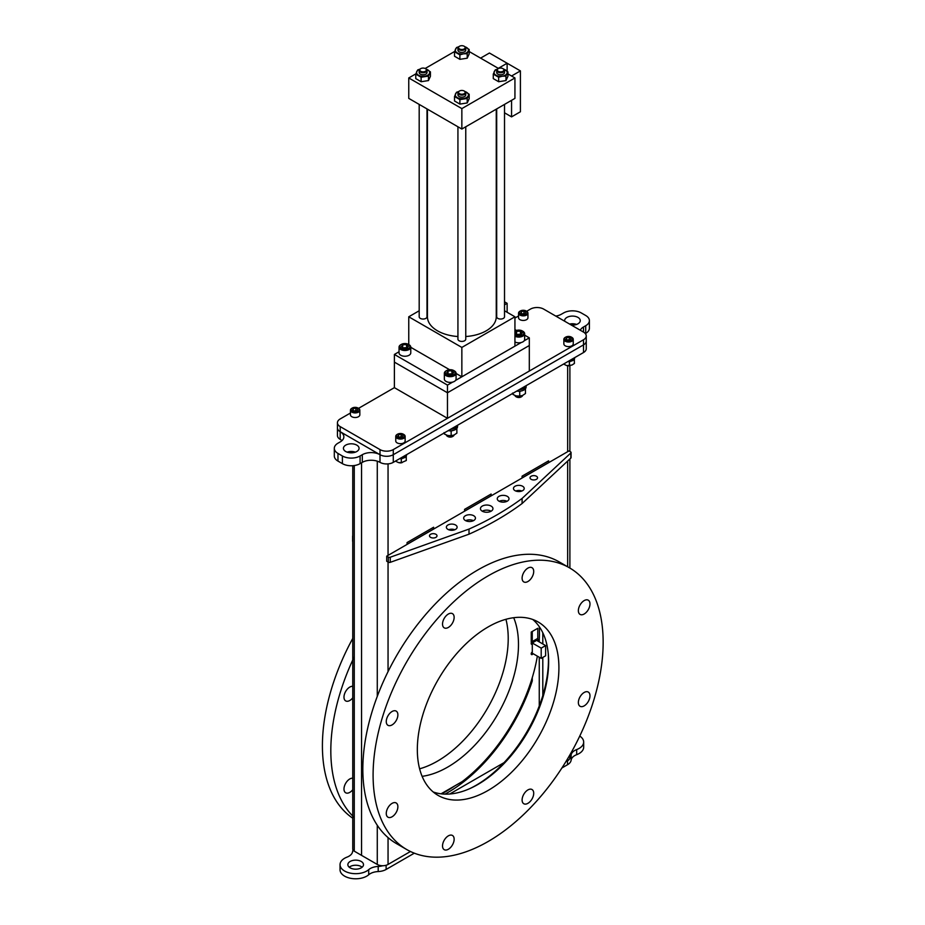<?xml version="1.0" encoding="UTF-8"?>
<svg xmlns="http://www.w3.org/2000/svg" width="925" height="925" viewBox="0 0 925 925"><rect width="100%" height="100%" fill="white"/><g stroke="black" fill="none" stroke-linecap="round" stroke-linejoin="round"><path stroke-width="1.39" d="M469.865 788.586A102.455 59.154 120 0 0 476.005 785.348A102.455 59.154 120 0 0 548.19 652.923M569.893 754.881L569.893 757.633A7.62 4.405 180 0 1 567.661 760.743L565.776 761.83M410.457 851.497L388.049 864.447A7.62 4.405 180 0 1 377.273 864.447L361.559 855.371L361.559 462.789L361.559 855.371L354.263 851.162A5.122 2.96 180 0 1 352.76 849.069L352.76 465.703M433.524 527.285L433.617 529.077L407.069 544.397L407.069 542.559L433.617 527.238L433.617 529.077M407.069 544.305L433.524 529.031M548.548 460.881L548.641 462.673L522.093 477.994L522.093 476.155L548.641 460.823L548.641 462.673M522.093 477.89L548.548 462.616M491.129 494.031L491.129 495.869L464.581 511.201L464.581 509.363L491.129 494.031M491.036 494.089L491.036 495.823L464.581 511.097M454.892 785.811A131.385 75.862 -60 0 1 441.595 793.893M445.006 794.124A131.385 75.862 -60 0 0 532.268 680.904L531.413 680.407M532.268 680.904L532.268 677.609M532.268 654.518L532.268 651.963A1.561 0.902 120 0 0 531.285 654.299A1.561 0.902 120 0 0 533.089 653.674M532.303 651.94L532.268 641.638M532.268 641.58L532.268 631.463M504.033 762.651L449.723 794.008M350.147 867.847A7.816 4.521 180 0 1 347.858 864.655A7.816 4.521 180 0 1 352.691 860.481A7.816 4.521 180 0 1 361.212 861.464A7.816 4.521 180 0 1 363.502 864.655A7.816 4.521 180 0 1 358.669 868.829A7.816 4.521 180 0 1 350.147 867.847M349.234 867.211A7.816 4.521 180 0 1 361.212 866.575A7.816 4.521 180 0 1 362.126 867.211M414.319 853.174L386.118 869.454A12.511 7.227 180 0 1 378.198 871.558A12.511 7.227 0 0 0 368.705 874.761A15.644 9.03 180 0 1 344.62 876.148A15.644 9.03 180 0 1 340.042 869.766L340.042 864.655A15.644 9.03 180 0 1 347.025 857.128A12.511 7.227 0 0 0 352.575 851.659A12.511 7.227 180 0 1 353.084 850.098M382.765 865.731A12.511 7.227 180 0 1 378.198 866.447A12.511 7.227 0 0 0 368.705 869.65A15.644 9.03 180 0 1 344.62 871.038A15.644 9.03 180 0 1 340.042 864.655M579.744 736.069A15.644 9.03 180 0 1 583.675 742.058L583.675 747.169A15.644 9.03 180 0 1 576.68 754.684A12.511 7.227 0 0 0 571.13 760.165A12.511 7.227 180 0 1 567.499 764.732L561.914 767.958M583.675 742.058A15.644 9.03 180 0 1 576.68 749.574A12.511 7.227 0 0 0 571.13 755.054A12.511 7.227 180 0 1 569.893 757.691M352.76 535.725A1.561 0.902 0 0 0 352.622 536.095A1.561 0.902 0 0 0 352.76 536.465M352.76 541.576A1.561 0.902 180 0 1 352.622 541.194L352.622 536.095M392.073 803.374A8.209 4.741 -60 0 1 396.178 802.969A8.209 4.741 -60 0 1 397.438 809.548A8.209 4.741 -60 0 1 392.073 816.787A8.209 4.741 -60 0 1 387.968 817.191A8.209 4.741 -60 0 1 386.708 810.612A8.209 4.741 -60 0 1 392.073 803.374M433.201 791.962A100.108 57.789 120 0 0 477.855 784.493A100.108 57.789 120 0 0 541.773 700.977A100.108 57.789 120 0 0 532.777 619.496M488.123 790.424A100.108 57.789 120 0 0 553.52 702.214A100.108 57.789 120 0 0 538.165 621.993A100.108 57.789 120 0 0 488.123 626.953A100.108 57.789 120 0 0 422.725 715.164A100.108 57.789 120 0 0 438.068 795.384A100.108 57.789 120 0 0 488.123 790.424M488.123 575.87A162.673 93.922 120 0 0 381.852 719.211A162.673 93.922 120 0 0 406.78 849.566A162.673 93.922 120 0 0 488.123 841.507A162.673 93.922 120 0 0 594.393 698.167A162.673 93.922 120 0 0 569.453 567.811A162.673 93.922 120 0 0 488.123 575.87M569.453 567.811L559.186 561.891A162.673 93.922 120 0 0 477.855 569.939A162.673 93.922 120 0 0 371.584 713.291A162.673 93.922 120 0 0 396.524 843.635L406.78 849.566M448.336 614.05A8.209 4.741 -60 0 1 452.441 613.633A8.209 4.741 -60 0 1 453.701 620.212A8.209 4.741 -60 0 1 448.336 627.451A8.209 4.741 -60 0 1 444.231 627.855A8.209 4.741 -60 0 1 442.971 621.276A8.209 4.741 -60 0 1 448.336 614.05M527.909 568.1A8.209 4.741 -60 0 1 532.014 567.696A8.209 4.741 -60 0 1 533.274 574.275A8.209 4.741 -60 0 1 527.909 581.513A8.209 4.741 -60 0 1 523.804 581.918A8.209 4.741 -60 0 1 522.544 575.338A8.209 4.741 -60 0 1 527.909 568.1M584.172 600.591A8.209 4.741 -60 0 1 588.277 600.186A8.209 4.741 -60 0 1 589.537 606.765A8.209 4.741 -60 0 1 584.172 614.003A8.209 4.741 -60 0 1 580.067 614.408A8.209 4.741 -60 0 1 578.807 607.829A8.209 4.741 -60 0 1 584.172 600.591M584.172 692.467A8.209 4.741 -60 0 1 588.277 692.062A8.209 4.741 -60 0 1 589.537 698.641A8.209 4.741 -60 0 1 584.172 705.879A8.209 4.741 -60 0 1 580.067 706.284A8.209 4.741 -60 0 1 578.807 699.705A8.209 4.741 -60 0 1 584.172 692.467M527.909 789.927A8.209 4.741 -60 0 1 532.014 789.522A8.209 4.741 -60 0 1 533.274 796.101A8.209 4.741 -60 0 1 527.909 803.328A8.209 4.741 -60 0 1 523.804 803.744A8.209 4.741 -60 0 1 522.544 797.165A8.209 4.741 -60 0 1 527.909 789.927M448.336 835.865A8.209 4.741 -60 0 1 452.441 835.46A8.209 4.741 -60 0 1 453.701 842.039A8.209 4.741 -60 0 1 448.336 849.277A8.209 4.741 -60 0 1 444.231 849.682A8.209 4.741 -60 0 1 442.971 843.103A8.209 4.741 -60 0 1 448.336 835.865M392.073 711.498A8.209 4.741 -60 0 1 396.178 711.094A8.209 4.741 -60 0 1 397.438 717.673A8.209 4.741 -60 0 1 392.073 724.911A8.209 4.741 -60 0 1 387.968 725.316A8.209 4.741 -60 0 1 386.708 718.737A8.209 4.741 -60 0 1 392.073 711.498M513.699 617.715A100.108 57.789 -60 0 1 447.7 767.091A100.108 57.789 -60 0 1 422.124 776.329M505.94 619.299A100.108 57.789 -60 0 1 437.433 761.159A100.108 57.789 -60 0 1 419.615 768.814M352.76 789.719A8.209 4.741 -60 0 1 349.789 792.378A8.209 4.741 -60 0 1 345.684 792.783A8.209 4.741 -60 0 1 344.424 786.204A8.209 4.741 -60 0 1 349.789 778.966A8.209 4.741 -60 0 1 352.76 778.202M352.76 697.832A8.209 4.741 -60 0 1 349.789 700.503A8.209 4.741 -60 0 1 345.684 700.907A8.209 4.741 -60 0 1 344.424 694.328A8.209 4.741 -60 0 1 349.789 687.09A8.209 4.741 -60 0 1 352.76 686.315M352.76 818.209A162.673 93.922 -60 0 1 352.76 638.412M354.263 656.785A162.673 93.922 120 0 0 354.263 817.515M537.506 640.898A1.561 0.902 120 0 0 537.298 638.863A1.561 0.902 120 0 0 535.714 640.933L533.413 642.262A1.561 0.902 120 0 0 532.303 641.626A1.561 0.902 120 0 0 531.193 643.546A1.561 0.902 120 0 0 532.303 644.182M531.239 642.181L531.239 632.064L537.783 628.283L537.783 638.4L531.239 642.181M441.028 793.823L462.176 781.613A129.754 74.913 120 0 0 537.356 656.137M539.102 641.823A129.754 74.913 120 0 0 539.321 626.734M532.268 653.2L541.194 658.357L545.623 655.802L545.623 645.581L535.945 639.996M541.194 658.357L541.194 648.136L545.623 645.581M541.194 648.136L532.268 642.991M345.719 451.504A7.816 4.521 0 0 0 354.24 452.487A7.816 4.521 0 0 0 359.073 448.313A7.816 4.521 0 0 0 356.772 445.122A7.816 4.521 0 0 0 348.251 444.15A7.816 4.521 0 0 0 343.429 448.313A7.816 4.521 0 0 0 345.719 451.504M564.701 321.241A7.816 4.521 180 0 1 564.632 320.605A7.816 4.521 180 0 1 569.453 316.431A7.816 4.521 180 0 1 577.975 317.414A7.816 4.521 180 0 1 580.264 320.605A7.816 4.521 180 0 1 571.338 325.08M576.587 324.444A7.816 4.521 0 0 0 569.592 324.062M347.106 452.152A7.816 4.521 180 0 1 355.385 452.152M341.949 440.658A12.511 7.227 0 0 0 340.192 439.375L340.192 431.709A9.389 5.423 180 0 1 337.44 427.882A9.389 5.423 0 0 0 340.192 431.709A12.511 7.227 180 0 1 343.857 436.82A12.511 7.227 180 0 1 340.192 441.93L337.972 443.202A12.511 7.227 0 0 0 334.307 448.313A12.511 7.227 0 0 0 337.972 453.423L342.4 455.979A12.511 7.227 0 0 0 360.091 455.979L360.091 463.645A12.511 7.227 180 0 1 342.4 463.645L337.972 461.089A12.511 7.227 180 0 1 334.307 455.979L334.307 448.313M340.192 439.375A9.389 5.423 180 0 1 337.44 435.548L337.44 422.771A9.389 5.423 0 0 0 340.192 426.61L380.002 449.596A9.389 5.423 0 0 0 393.275 449.596L583.513 339.764A9.389 5.423 0 0 0 586.253 335.937A9.389 5.423 0 0 0 583.513 332.098L543.692 309.112A9.389 5.423 0 0 0 530.418 309.112L526.66 311.286M580.264 330.237A12.511 7.227 180 0 1 583.513 326.988L585.722 325.716A12.511 7.227 0 0 0 589.387 320.605A12.511 7.227 0 0 0 585.722 315.494L581.293 312.951A12.511 7.227 0 0 0 563.602 312.951L561.382 314.222A12.511 7.227 180 0 1 555.775 316.096M589.387 320.605L589.387 328.271A12.511 7.227 180 0 1 585.722 333.382L585.34 333.601M586.253 335.937L586.253 341.036A9.389 5.423 180 0 1 583.513 344.875A9.389 5.423 0 0 0 586.253 341.036L586.253 348.702A9.389 5.423 180 0 1 583.513 352.541L393.275 462.361A9.389 5.423 180 0 1 380.002 462.361A12.511 7.227 0 0 0 362.311 462.361L362.311 454.707L360.091 455.979M360.091 463.645L362.311 462.361M362.311 454.707A12.511 7.227 180 0 1 380.002 454.707A9.389 5.423 0 0 0 393.275 454.707L583.513 344.875L393.275 454.707A9.389 5.423 180 0 1 380.002 454.707L380.002 462.361M491.129 506.091A6.255 3.607 0 0 0 484.307 505.304A6.255 3.607 0 0 0 480.445 508.646A6.255 3.607 0 0 0 482.283 511.201A6.255 3.607 0 0 0 489.094 511.976A6.255 3.607 0 0 0 492.956 508.646A6.255 3.607 0 0 0 491.129 506.091M491.129 511.201A6.255 3.607 0 0 0 482.283 511.201M473.727 515.734A5.885 3.399 0 0 0 467.31 514.994A5.885 3.399 0 0 0 463.679 518.127A5.885 3.399 0 0 0 465.402 520.532A5.885 3.399 0 0 0 471.819 521.261A5.885 3.399 0 0 0 475.45 518.127A5.885 3.399 0 0 0 473.727 515.734M473.438 520.683A5.885 3.399 0 0 0 465.691 520.683M522.637 486.261A5.377 3.11 0 0 0 516.774 485.59A5.377 3.11 0 0 0 513.456 488.458A5.377 3.11 0 0 0 515.028 490.655A5.377 3.11 0 0 0 520.891 491.325A5.377 3.11 0 0 0 524.209 488.458A5.377 3.11 0 0 0 522.637 486.261M521.897 491.013A5.377 3.11 0 0 0 515.768 491.013M536.431 476.248A3.758 2.162 0 0 0 532.349 475.785A3.758 2.162 0 0 0 530.025 477.786A3.758 2.162 0 0 0 531.123 479.312A3.758 2.162 0 0 0 535.217 479.786A3.758 2.162 0 0 0 537.541 477.786A3.758 2.162 0 0 0 536.431 476.248M435.906 534.292A3.758 2.162 0 0 0 431.825 533.817A3.758 2.162 0 0 0 429.501 535.818A3.758 2.162 0 0 0 430.599 537.356A3.758 2.162 0 0 0 434.692 537.83A3.758 2.162 0 0 0 437.005 535.818A3.758 2.162 0 0 0 435.906 534.292M455.551 524.995A5.377 3.11 0 0 0 449.689 524.325A5.377 3.11 0 0 0 446.359 527.192A5.377 3.11 0 0 0 447.943 529.389A5.377 3.11 0 0 0 453.805 530.06A5.377 3.11 0 0 0 457.123 527.192A5.377 3.11 0 0 0 455.551 524.995M454.799 529.748A5.377 3.11 0 0 0 448.683 529.748M507.293 496.343A5.885 3.399 0 0 0 500.887 495.615A5.885 3.399 0 0 0 497.257 498.748A5.885 3.399 0 0 0 498.98 501.153A5.885 3.399 0 0 0 505.385 501.882A5.885 3.399 0 0 0 509.016 498.748A5.885 3.399 0 0 0 507.293 496.343M507.004 501.304A5.885 3.399 0 0 0 499.257 501.304M522.093 498.425L522.093 503.535A300.313 173.38 0 0 1 469.01 534.188L469.01 529.077A300.313 173.38 0 0 0 522.093 498.425L570.841 452.972A1.561 0.902 0 0 0 571.072 452.498A1.561 0.902 0 0 0 570.609 451.851L568.991 450.914L386.719 556.156L388.338 557.093A1.561 0.902 0 0 0 390.269 557.22L390.269 562.331A1.561 0.902 180 0 1 388.338 562.192L388.338 557.093M522.093 503.535L570.841 458.083L570.841 452.972M571.072 452.498L571.072 457.597A1.561 0.902 180 0 1 570.841 458.083M386.719 556.156L386.719 561.255L388.338 562.192M469.01 534.188L390.269 562.331M469.01 529.077L390.269 557.22M516.763 391.067A7.331 4.232 180 0 0 526.117 386.997L526.117 385.667A7.331 4.232 180 0 1 519.249 389.633M448.186 430.657A7.331 4.232 180 0 0 457.54 426.587L457.54 425.257A7.331 4.232 180 0 1 450.683 429.223M512.577 393.056L513.051 394.478L513.051 393.206M520.544 391.113L519.734 391.772L519.734 396.073L516.393 395.912A6.255 3.607 180 0 1 515.757 395.738A6.255 3.607 180 0 1 515.734 395.738L513.051 394.478M519.734 396.073L522.59 395.449L525.458 393.53L525.458 389.228M516.393 395.912A6.255 3.607 0 0 0 521.816 395.738L522.59 395.449M519.734 391.772L518.752 391.229M444.012 432.646L444.486 434.068L444.486 432.796M451.978 430.703L451.157 431.362L451.157 435.663L454.025 435.039L456.892 433.12L456.823 428.414M451.157 435.663L447.816 435.502A6.255 3.607 0 0 0 453.238 435.328L454.025 435.039M444.486 434.068L447.816 435.502A6.255 3.607 180 0 1 447.157 435.317M451.157 431.362L450.186 430.819M574.668 357.64L574.668 357.952A6.093 3.515 180 0 1 568.054 361.455M574.344 357.825A6.093 3.515 180 0 1 570.552 360.01M406.225 454.88A6.093 3.515 180 0 1 402.444 457.077M406.561 454.695L406.561 455.007A6.093 3.515 180 0 1 399.947 458.511M570.424 361.305L569.407 362.08L569.407 365.676L570.158 365.595A5.469 3.157 180 0 1 566.99 365.595A5.469 3.157 180 0 1 566.84 365.572M566.99 365.595L571.916 365.074L574.413 363.456L574.309 359.143M573.592 359.952L574.413 359.86M569.407 362.08L568.193 361.467M563.568 364.045L566.482 365.491M400.074 458.522L401.288 459.135L401.288 462.731L398.374 462.546L395.449 461.113M401.288 462.731L406.306 460.511L406.191 456.21M401.288 459.135L402.317 458.361M405.474 457.008L406.306 456.915M402.109 462.639A5.469 3.157 180 0 1 398.733 462.627M571.87 337.394L571.43 337.128A4.07 2.347 0 0 0 565.684 337.128A4.07 2.347 0 0 0 565.684 340.458A4.07 2.347 0 0 0 571.43 340.458A4.07 2.347 0 0 0 571.43 337.128L571.87 337.394A4.694 2.706 0 0 1 573.246 339.302A4.694 2.706 0 0 1 570.355 341.811A4.694 2.706 0 0 1 565.233 341.221A4.694 2.706 0 0 1 563.857 339.302A4.694 2.706 0 0 1 565.233 337.394A4.694 2.706 0 0 1 565.476 337.255M563.857 339.302L563.857 343.903A4.694 2.706 0 0 0 565.233 345.823A4.694 2.706 0 0 0 570.355 346.401A4.694 2.706 0 0 0 573.246 343.903L573.246 339.302M569.257 337.278L571.176 338.388L570.471 339.903L567.857 340.308L565.938 339.197L566.643 337.683L569.257 337.278L569.257 339.729L567.372 340.03M566.643 339.602L566.643 337.683M567.279 365.641A2.59 1.503 0 0 0 569.788 365.653M526.568 311.239L526.128 310.973A4.07 2.347 0 0 0 520.382 310.973A4.07 2.347 0 0 0 520.382 314.303A4.07 2.347 0 0 0 526.128 314.303A4.07 2.347 0 0 0 526.128 310.973L526.568 311.239A4.694 2.706 0 0 1 527.944 313.147A4.694 2.706 0 0 1 525.053 315.656A4.694 2.706 0 0 1 519.931 315.067A4.694 2.706 0 0 1 518.555 313.147A4.694 2.706 0 0 1 519.931 311.239A4.694 2.706 0 0 1 520.174 311.101M518.555 313.147L518.555 317.749A4.694 2.706 0 0 0 519.931 319.657A4.694 2.706 0 0 0 525.053 320.247A4.694 2.706 0 0 0 527.944 317.749L527.944 313.147M523.955 311.124L525.874 312.234L525.169 313.748L522.556 314.153L520.636 313.043L521.342 311.528L523.955 311.124L523.955 313.575L522.07 313.876M521.342 313.448L521.342 311.528M403.762 434.449L403.323 434.195A4.07 2.347 0 0 0 397.565 434.195A4.07 2.347 0 0 0 397.565 437.513A4.07 2.347 0 0 0 403.323 437.513A4.07 2.347 0 0 0 403.323 434.195L403.762 434.449A4.694 2.706 0 0 1 405.138 436.357A4.694 2.706 0 0 1 402.236 438.866A4.694 2.706 0 0 1 397.126 438.277A4.694 2.706 0 0 1 395.75 436.357A4.694 2.706 0 0 1 397.126 434.449A4.694 2.706 0 0 1 397.357 434.322M395.75 436.357L395.75 440.959A4.694 2.706 0 0 0 397.126 442.878A4.694 2.706 0 0 0 402.236 443.468A4.694 2.706 0 0 0 405.138 440.959L405.138 436.357M401.149 434.345L403.057 435.444L402.363 436.958L399.739 437.363L397.831 436.253L398.525 434.75L401.149 434.345L401.149 436.797L399.265 437.086M398.525 436.658L398.525 434.75M399.172 462.697A2.59 1.503 0 0 0 401.681 462.708M358.461 408.295L358.021 408.041A4.07 2.347 0 0 0 352.263 408.041A4.07 2.347 0 0 0 352.263 411.359A4.07 2.347 0 0 0 358.021 411.359A4.07 2.347 0 0 0 358.021 408.041L358.461 408.295A4.694 2.706 0 0 1 359.837 410.203A4.694 2.706 0 0 1 356.934 412.712A4.694 2.706 0 0 1 351.824 412.122A4.694 2.706 0 0 1 350.448 410.203A4.694 2.706 0 0 1 351.824 408.295A4.694 2.706 0 0 1 352.055 408.168M350.448 410.203L350.448 414.805A4.694 2.706 0 0 0 351.824 416.724A4.694 2.706 0 0 0 356.934 417.314A4.694 2.706 0 0 0 359.837 414.805L359.837 410.203M355.847 408.191L357.755 409.289L357.062 410.804L354.437 411.209L352.529 410.099L353.223 408.596L355.847 408.191L355.847 410.642L353.963 410.931M353.223 410.503L353.223 408.596M447.469 418.308L447.469 392.767L529.308 345.511L529.308 371.052L447.469 418.308L394.385 387.656L394.385 362.114L447.469 392.767L529.308 345.511L529.308 337.845L524.648 335.151M516.474 330.433L514.936 329.543M447.469 385.101L447.469 392.767L394.385 362.114L394.385 354.448L447.469 385.101L452.672 382.094M455.539 380.441L521.249 342.504M524.105 340.851L529.308 337.845M399.045 351.754L394.385 354.448M503.362 68.878L502.922 68.623A3.295 1.896 180 0 1 502.922 71.306A3.295 1.896 180 0 1 498.274 71.306A3.295 1.896 180 0 1 498.274 68.623A3.295 1.896 180 0 1 502.922 68.623L503.362 68.878A3.908 2.255 180 0 1 504.518 70.473A3.908 2.255 180 0 1 502.102 72.555A3.908 2.255 180 0 1 497.835 72.069A3.908 2.255 180 0 1 496.69 70.473A3.908 2.255 180 0 1 497.835 68.878A3.908 2.255 180 0 1 498.078 68.751M504.518 70.473L504.518 72.52A3.908 2.255 180 0 1 502.102 74.613A3.908 2.255 180 0 1 497.835 74.116A3.908 2.255 180 0 1 496.69 72.52L496.69 70.473M503.743 69.132L507.929 71.873L506.946 73.503A6.567 3.792 180 0 1 502.298 76.185L498.644 77.226L493.279 74.139L495.233 69.907L497.407 69.178M493.279 74.139L493.279 78.613L498.644 81.712L505.963 80.579L507.929 76.347L507.929 71.873M505.963 80.579L505.963 76.093L502.298 76.185A6.567 3.792 180 0 1 495.962 75.203A6.567 3.792 180 0 1 494.262 71.537A6.567 3.792 180 0 1 497.338 69.225M498.644 81.712L498.644 77.226M503.859 69.225A6.567 3.792 180 0 1 505.247 69.837A6.567 3.792 180 0 1 506.946 73.503L505.963 76.093M464.616 46.504L464.177 46.25A3.295 1.896 180 0 1 464.177 48.932A3.295 1.896 180 0 1 459.517 48.932A3.295 1.896 180 0 1 459.517 46.25A3.295 1.896 180 0 1 464.177 46.25L464.616 46.504A3.908 2.255 180 0 1 465.761 48.1A3.908 2.255 180 0 1 463.344 50.181A3.908 2.255 180 0 1 459.078 49.696A3.908 2.255 180 0 1 457.933 48.1A3.908 2.255 180 0 1 459.078 46.504A3.908 2.255 180 0 1 459.32 46.377M465.761 48.1L465.761 50.147A3.908 2.255 180 0 1 463.344 52.228A3.908 2.255 180 0 1 459.078 51.742A3.908 2.255 180 0 1 457.933 50.147L457.933 48.1M464.986 46.759L469.172 49.487L468.189 51.129A6.567 3.792 180 0 1 463.552 53.812L459.887 54.852L454.522 51.765L456.488 47.533L458.65 46.805M454.522 51.765L454.522 56.24L459.887 59.339L467.206 58.206L469.172 53.974L469.172 49.487M467.206 58.206L467.206 53.719L463.552 53.812A6.567 3.792 180 0 1 457.204 52.829A6.567 3.792 180 0 1 455.505 49.164A6.567 3.792 180 0 1 458.58 46.851M459.887 59.339L459.887 54.852M465.113 46.851A6.567 3.792 180 0 1 466.489 47.464A6.567 3.792 180 0 1 468.189 51.129L467.206 53.719M425.858 68.878L425.419 68.623A3.295 1.896 180 0 1 425.419 71.306A3.295 1.896 180 0 1 420.771 71.306A3.295 1.896 180 0 1 420.771 68.623A3.295 1.896 180 0 1 425.419 68.623L425.858 68.878A3.908 2.255 180 0 1 427.003 70.473A3.908 2.255 180 0 1 424.587 72.555A3.908 2.255 180 0 1 420.332 72.069A3.908 2.255 180 0 1 419.187 70.473A3.908 2.255 180 0 1 420.332 68.878A3.908 2.255 180 0 1 420.563 68.751M427.003 70.473L427.003 72.52A3.908 2.255 180 0 1 424.587 74.613A3.908 2.255 180 0 1 420.332 74.116A3.908 2.255 180 0 1 419.187 72.52L419.187 70.473M426.356 69.225A6.567 3.792 180 0 1 427.743 69.837A6.567 3.792 180 0 1 429.443 73.503A6.567 3.792 180 0 1 424.795 76.185A6.567 3.792 180 0 1 418.447 75.203A6.567 3.792 180 0 1 416.747 71.537A6.567 3.792 180 0 1 419.834 69.225M426.24 69.132L430.426 71.873L428.46 76.093L421.129 77.226L415.764 74.139L417.73 69.907L419.892 69.178M415.764 74.139L415.764 78.613L421.129 81.712L428.46 80.579L428.46 76.093M428.46 80.579L430.426 76.347L430.426 71.873M421.129 81.712L421.129 77.226M464.616 91.251L464.177 90.997A3.295 1.896 180 0 1 464.177 93.679A3.295 1.896 180 0 1 459.517 93.679A3.295 1.896 180 0 1 459.517 90.997A3.295 1.896 180 0 1 464.177 90.997L464.616 91.251A3.908 2.255 180 0 1 465.761 92.847A3.908 2.255 180 0 1 463.344 94.94A3.908 2.255 180 0 1 459.078 94.443A3.908 2.255 180 0 1 457.933 92.847A3.908 2.255 180 0 1 459.078 91.251A3.908 2.255 180 0 1 459.32 91.124M465.761 92.847L465.761 94.893A3.908 2.255 180 0 1 463.344 96.986A3.908 2.255 180 0 1 459.078 96.489A3.908 2.255 180 0 1 457.933 94.893L457.933 92.847M465.113 91.61A6.567 3.792 180 0 1 466.489 92.211A6.567 3.792 180 0 1 468.189 95.876A6.567 3.792 180 0 1 463.552 98.559A6.567 3.792 180 0 1 457.204 97.576A6.567 3.792 180 0 1 455.505 93.911A6.567 3.792 180 0 1 458.58 91.61M464.986 91.506L469.172 94.246L467.206 98.478L459.887 99.611L454.522 96.512L456.488 92.28L458.65 91.552M454.522 96.512L454.522 100.987L459.887 104.086L467.206 102.953L467.206 98.478M467.206 102.953L469.172 98.721L469.172 94.246M459.887 104.086L459.887 99.611M504.518 104.409L504.518 316.789A3.908 2.255 180 0 1 502.102 318.871A3.908 2.255 180 0 1 497.835 318.385A3.908 2.255 180 0 1 496.69 316.789L496.69 108.919M496.262 109.173L496.262 316.789A34.41 19.864 180 0 1 465.761 336.527M457.933 336.527A34.41 19.864 180 0 1 437.513 330.838A34.41 19.864 180 0 1 427.442 316.789L427.442 109.173M465.761 126.783L465.761 339.163A3.908 2.255 180 0 1 463.344 341.244A3.908 2.255 180 0 1 459.078 340.758A3.908 2.255 180 0 1 457.933 339.163L457.933 126.783M427.003 108.919L427.003 316.789A3.908 2.255 180 0 1 424.587 318.871A3.908 2.255 180 0 1 420.332 318.385A3.908 2.255 180 0 1 419.187 316.789L419.187 104.409M410.781 347.314L449.596 369.722M456.083 373.469L461.853 376.799L514.936 346.147L514.936 316.789L504.518 310.765M419.187 310.765L408.757 316.789L461.853 347.43L461.853 376.799M408.757 316.789L408.757 344.562A5.862 3.388 0 0 1 409.058 344.724A5.862 3.388 0 0 1 410.781 347.129A5.862 3.388 0 0 1 410.33 348.424A5.862 3.388 0 0 1 403.762 350.448A5.862 3.388 0 0 1 399.045 347.129A5.862 3.388 0 0 1 399.496 345.823A5.862 3.388 0 0 1 400.768 344.724A5.862 3.388 0 0 1 401.057 344.574M461.853 347.43L514.936 316.789M415.857 73.861L408.757 77.954L461.853 108.607L514.936 77.954L507.929 73.907M498.54 68.485L469.172 51.534M454.614 51.488L425.165 68.485M408.757 77.954L408.757 98.385L461.853 129.037L514.936 98.385L514.936 77.954M461.853 108.607L461.853 129.037M507.131 71.167L507.131 63.235L498.286 68.346L480.584 58.125L489.429 53.014L520.405 70.901L520.405 111.763L511.56 116.874L504.518 112.804M511.56 100.339L511.56 116.874M520.405 70.901L511.56 76M504.518 301.816L507.131 303.331L507.131 312.28M507.131 303.331L504.518 304.845M350.448 413.024L340.192 418.944A9.389 5.423 0 0 0 337.44 422.771M518.555 315.957L514.936 318.05M394.385 387.656L358.542 408.341M340.192 426.61L340.192 431.709L380.002 454.707L380.002 449.596M514.936 334.954A5.076 2.937 0 0 0 523.469 334.168A5.076 2.937 0 0 0 522.371 330.977A5.076 2.937 0 0 0 515.19 330.977A5.076 2.937 0 0 0 514.936 331.138L515.19 330.977M514.936 336.249A5.862 3.388 0 0 0 524.197 334.989A5.862 3.388 0 0 0 524.648 333.694A5.862 3.388 0 0 0 522.937 331.3A5.862 3.388 0 0 0 522.637 331.138M514.936 341.984A5.862 3.388 0 0 0 524.197 340.735A5.862 3.388 0 0 0 524.648 339.429L524.648 333.694M516.589 331.393L515.202 333.312L517.399 334.977L520.983 334.7L522.371 332.78L520.174 331.115L516.589 331.393L516.589 334.364M520.844 334.711L520.174 331.115M520.174 334.203L516.728 334.468M520.74 334.723A3.133 1.804 0 0 0 516.982 334.653M514.913 395.426A3.908 2.255 0 0 0 516.023 396.709A3.908 2.255 0 0 0 521.55 396.709A3.908 2.255 0 0 0 522.394 395.981A3.908 2.255 0 0 0 522.66 395.414M516.254 396.837A3.295 1.896 0 0 0 516.462 396.964A3.295 1.896 0 0 0 521.11 396.964A3.295 1.896 0 0 0 521.307 396.837M409.602 347.603A5.076 2.937 0 0 0 408.503 344.412A5.076 2.937 0 0 0 401.323 344.412A5.076 2.937 0 0 0 400.224 345.36A5.076 2.937 0 0 0 402.965 349.188A5.076 2.937 0 0 0 409.602 347.603M399.045 347.129L399.045 352.864A5.862 3.388 0 0 0 403.762 356.183A5.862 3.388 0 0 0 410.33 354.159A5.862 3.388 0 0 0 410.781 352.864L410.781 347.129M402.71 344.828L401.334 346.748L403.531 348.401L407.104 348.135L408.492 346.216L406.295 344.551L402.71 344.828L402.71 347.8M406.965 348.147L406.295 344.551M406.295 347.638L402.849 347.904M406.861 348.158A3.133 1.804 0 0 0 403.103 348.089M445.538 371.492A5.076 2.937 0 0 0 448.22 375.33A5.076 2.937 0 0 0 454.88 373.781A5.076 2.937 0 0 0 453.805 370.567A5.076 2.937 0 0 0 446.625 370.567A5.076 2.937 0 0 0 445.538 371.492M446.359 370.728A5.862 3.388 0 0 0 446.07 370.879A5.862 3.388 0 0 0 444.809 371.954A5.862 3.388 0 0 0 444.347 373.284A5.862 3.388 0 0 0 449.041 376.602A5.862 3.388 0 0 0 455.609 374.602A5.862 3.388 0 0 0 456.083 373.284A5.862 3.388 0 0 0 454.36 370.879A5.862 3.388 0 0 0 454.059 370.728M444.347 373.284L444.347 379.019A5.862 3.388 0 0 0 449.041 382.337A5.862 3.388 0 0 0 455.609 380.348A5.862 3.388 0 0 0 456.083 379.019L456.083 373.284M448.035 373.978L448.035 370.971L446.625 372.891L448.798 374.556L452.383 374.301L453.793 372.382L451.631 370.717L452.29 374.313M448.035 370.971L451.631 370.717M448.139 374.047L451.631 373.804M452.175 374.313A3.133 1.804 0 0 0 448.405 374.243M446.336 435.016A3.908 2.255 0 0 0 447.446 436.299A3.908 2.255 0 0 0 452.972 436.299A3.908 2.255 0 0 0 453.817 435.594A3.908 2.255 0 0 0 454.094 435.004M447.688 436.427A3.295 1.896 0 0 0 447.885 436.554A3.295 1.896 0 0 0 452.545 436.554A3.295 1.896 0 0 0 452.741 436.427M567.661 760.743L567.661 758.708M567.661 566.782L567.661 461.043M567.661 451.689L567.661 365.745M377.273 864.447L377.273 825.262M377.273 696.409L377.273 461.17M388.049 864.447L388.049 837.599M388.049 671.619L388.049 562.03M388.049 555.382L388.049 463.887M354.263 851.162L354.263 465.541M354.263 452.487L354.263 451.816M539.263 705.925L539.263 657.247M539.263 641.915L539.263 639.187M542.802 695.484L542.802 657.421M542.802 643.962L542.802 632.769M576.68 754.684L576.68 749.574M571.13 760.165L571.13 755.054M567.499 764.732L567.499 760.836M386.118 869.454L386.118 865.257M378.198 871.558L378.198 866.447M368.705 874.761L368.705 869.65M585.722 333.382L585.722 325.716M583.513 326.988L583.513 332.098M583.513 352.541L583.513 339.764M337.972 453.423L337.972 461.089M342.4 463.645L342.4 455.979M393.275 449.596L393.275 462.361M569.893 568.077L569.893 458.95M569.893 451.446L569.893 365.641M352.76 452.741L352.76 451.55"/></g></svg>
